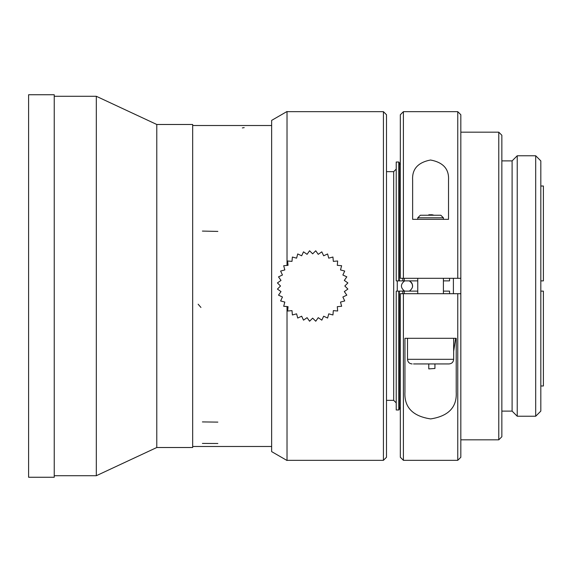 <?xml version="1.0" encoding="UTF-8"?>
<svg xmlns="http://www.w3.org/2000/svg" width="572" height="572" viewBox="0 0 572 572"><rect width="100%" height="100%" fill="white"/><g stroke="black" fill="none" stroke-linecap="round" stroke-linejoin="round"><path stroke-width="0.86" d="M540.819 385.986L543.4 385.986L543.4 291.127L540.819 291.127M540.819 280.873L543.4 280.873L543.4 186.014L540.819 186.014M28.6 286L28.6 94.745L54.24 94.745L54.24 477.255L28.6 477.255L28.6 286M156.785 447.511L192.678 447.511L192.678 124.489L156.785 124.489L156.785 447.511L96.31 475.718L96.31 96.282L54.24 96.282M535.692 416.237L540.819 411.111L540.819 160.889L535.692 155.763L517.231 155.763L517.231 416.237L535.692 416.237L535.692 155.763M517.231 416.237L512.104 411.111L512.104 160.889L517.231 155.763M512.104 411.111L501.851 411.111M498.777 132.175L498.777 439.825L501.851 436.743L501.851 135.257L498.777 132.175L460.832 132.175M440.054 215.244L440.833 215.244L443.4 217.803L417.76 217.803L420.327 215.244L440.054 215.244M386.5 171.657L393.679 171.657L393.679 400.343L386.5 400.343M439.975 363.935L441.52 363.935M498.777 439.825L460.832 439.825M403.403 293.693L403.403 460.331L400.328 457.257L400.328 293.693L460.832 293.693L460.832 278.307L457.757 278.307L460.296 278.307M443.4 291.127L449.549 291.127L449.549 293.693M449.549 278.307L449.549 280.873L443.4 280.873M404.94 391.956L404.94 338.302L456.213 338.302L456.213 391.956C457.114 407.142 448.591 416.13 430.652 418.918C412.648 416.216 404.075 407.228 404.94 391.956M448.527 180.044L448.527 219.341L412.634 219.341L412.634 180.044C411.962 169.119 417.925 162.441 430.523 160.01C443.178 162.369 449.177 169.047 448.527 180.044M403.403 111.669L400.328 114.743L400.328 278.307L457.757 278.307L457.757 111.669L403.403 111.669L403.403 278.307M428.778 215.244L428.778 214.793L432.01 214.743L434.112 215.244M460.296 293.693L457.757 293.693L457.757 460.331L403.403 460.331M460.832 293.693L460.832 457.257L457.757 460.331M457.757 111.669L460.832 114.743L460.832 278.307M396.224 280.873L396.224 162.019L398.791 162.019L399.299 162.534L398.791 162.019L398.791 280.873L396.224 280.873M398.791 280.873L399.299 280.873L399.299 162.534M400.328 164.829L399.299 163.049L400.328 164.829M397.268 291.084L397.268 280.873L404.254 280.873L404.254 278.307M396.224 409.981L396.224 291.127L399.299 291.127L398.791 291.127L398.791 409.981L396.224 409.981M399.299 409.466L398.791 409.981L399.299 409.466L399.299 291.127L404.254 291.127L402.802 291.127L402.802 293.693M399.299 408.951L400.328 407.171L399.299 408.951M404.254 293.693L404.254 291.127L417.76 291.127M412.119 363.935C409.316 363.663 407.779 362.126 407.507 359.323L453.653 359.323C453.382 362.126 451.837 363.663 449.034 363.935L413.527 363.935M403.188 290.154L404.661 291.127C400.343 287.709 400.343 284.291 404.661 280.873L404.661 280.873M417.76 280.873L402.802 280.873L402.802 278.307M412.569 286.951L412.348 284.177L411.44 282.511L409.359 280.873C413.67 284.291 413.67 287.709 409.359 291.127M434.934 363.935L434.934 368.475L428.778 368.897L428.778 363.935M455.662 338.302L453.653 351.287M383.419 111.669L383.419 460.331L386.5 457.257L386.5 114.743L383.419 111.669L287.022 111.669L287.022 265.429L287.022 111.504L271.643 120.385L271.643 451.451M287.022 433.812L287.022 306.578L287.022 460.496L271.643 451.615M383.419 460.331L287.022 460.331M344.816 286L347.89 282.925L344.323 280.416L346.818 276.841L342.871 275.003L344.709 271.049L340.504 269.927L341.627 265.715L337.294 265.337L337.666 260.989L333.326 261.368L332.94 257.028L328.736 258.158L327.599 253.954L323.659 255.791L321.807 251.844L318.247 254.34L315.737 250.772L312.662 253.846L309.574 250.772L307.078 254.34L303.503 251.844L301.666 255.791L297.712 253.954L296.589 258.158L292.378 257.035L291.999 261.368L287.652 261.004L288.038 265.337L283.691 265.723L284.82 269.927L280.616 271.064L282.454 275.003L278.507 276.855L281.002 280.416L277.434 282.925L280.516 286L277.434 289.089L281.002 291.584L278.507 295.159L282.454 296.997L280.616 300.951L284.82 302.073L283.698 306.285L288.038 306.663L287.666 311.011L291.999 310.632L292.385 314.972L296.589 313.842L297.726 318.046L301.666 316.209L303.517 320.156L307.078 317.66L309.588 321.228L312.662 318.154L315.751 321.228L318.247 317.66L321.822 320.156L323.659 316.209L327.613 318.046L328.736 313.842L332.947 314.965L333.326 310.632L337.673 310.996L337.294 306.663L341.634 306.277L340.504 302.073L344.716 300.936L342.871 296.997L346.818 295.145L344.323 291.584L347.89 289.075L344.816 286M453.396 293.693L453.396 278.307M192.678 446.489L271.643 446.489L192.678 446.489L192.678 125.511L271.643 125.511L192.678 125.511M198.148 304.211L200.951 307.464M202.395 231.081L217.853 231.417M202.395 421.921L217.853 422.115M202.395 443.429L217.853 443.5M242.335 127.921L244.208 127.62M96.31 475.718L54.24 475.718M156.785 124.489L96.31 96.282M512.104 160.889L501.851 160.889M443.4 219.341L443.4 217.803M417.76 219.341L417.76 217.803M393.679 400.343L396.224 402.888M393.679 171.657L396.224 169.112M443.4 293.693L443.4 278.307M417.76 293.693L417.76 278.307M453.653 359.323L453.653 338.302M407.507 359.323L407.507 338.302"/></g></svg>
